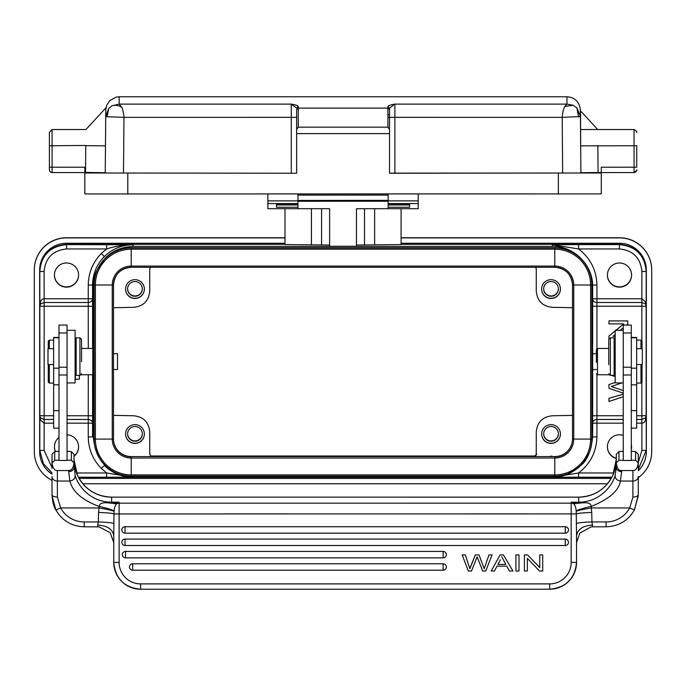 <?xml version="1.0" encoding="UTF-8"?>
<svg xmlns="http://www.w3.org/2000/svg" width="686" height="686" viewBox="0 0 686 686"><rect width="100%" height="100%" fill="white"/><g stroke="black" fill="none" stroke-linecap="round" stroke-linejoin="round"><path stroke-width="1.03" d="M79.413 377.72L79.413 377.746A13.42 13.42 0 0 0 79.207 375.405A13.42 13.42 0 0 1 79.327 379.212L75.271 379.212A9.398 9.398 180 0 0 75.1 375.456M75.383 377.729A9.398 9.398 180 0 1 75.271 379.187L75.271 379.212M640.964 348.694L640.964 340.127L636.668 340.127M642.036 348.694L642.036 341.199L642.036 348.694M642.036 381.913L642.036 364.532L642.036 381.913M642.036 382.008L640.964 383.08L640.964 364.532M636.668 364.532L642.302 364.532L642.302 348.694L636.668 348.694M631.3 428.158L636.668 428.158L636.668 337.443L631.3 337.443M596.4 362.362L596.4 349.526L596.4 362.362M596.4 349.526L597.48 348.454L597.48 374.762L596.4 373.681M608.748 364.678L608.748 339.433L608.748 364.678M614.116 375.405L614.116 337.821L610.36 337.821L610.36 375.405L614.116 375.405M631.3 374.959L623.248 375.036L623.248 460.469L631.3 460.469L631.3 325.078L623.248 325.078L623.248 330.3L615.196 330.3L615.196 382.917L623.248 382.917L623.248 389.597M497.899 564.424L505.779 564.424L497.907 564.398L500.446 559.699M501.68 556.612L505.796 564.389L501.68 556.638M494.452 571.035L497.007 566.156L506.731 566.156L509.441 571.035L512.948 571.035L503.438 554.931L500.12 554.931L491.185 571.035L494.452 571.035M491.185 571.035L500.12 554.914L503.438 554.914L512.948 571.035M565.264 526.728L565.264 533.168A3.224 3.224 180 0 0 568.488 529.944A3.224 3.224 180 0 0 565.264 526.728L125.032 526.728A3.224 3.224 180 0 0 121.808 529.944A3.224 3.224 180 0 0 125.032 533.168L565.264 533.168L125.032 533.168L125.032 526.728M565.264 539.076L565.264 545.516A3.224 3.224 180 0 0 568.488 542.292A3.224 3.224 180 0 0 565.264 539.076L125.032 539.076A3.224 3.224 180 0 0 121.808 542.292A3.224 3.224 180 0 0 125.032 545.516L565.264 545.516L125.032 545.516L125.032 539.076M443.13 551.424L443.13 557.864A3.224 3.224 180 0 0 446.346 554.64A3.224 3.224 180 0 0 443.13 551.424L125.495 551.424L125.495 557.864L443.13 557.864L125.495 557.864A3.224 3.224 180 0 1 122.279 554.64A3.224 3.224 0 0 0 125.495 557.864M125.495 551.424A3.224 3.224 180 0 0 122.279 554.64M443.13 563.772L443.13 570.212A3.224 3.224 180 0 0 446.346 566.988A3.224 3.224 180 0 0 443.13 563.772L132.664 563.772L132.664 570.212L443.13 570.212L132.664 570.212A3.224 3.224 180 0 1 129.44 566.988A3.224 3.224 0 0 0 132.664 570.212M132.664 563.772A3.224 3.224 180 0 0 129.44 566.988M527.345 571.035L527.345 558.378L539.556 571.035L542.712 571.035L542.712 554.931L539.762 554.931L539.762 567.571L527.551 554.931L524.396 554.931L524.396 571.035L527.345 571.035M542.712 554.931L539.762 554.931M539.762 567.554L527.551 554.914L524.396 554.931M527.345 558.378L527.345 571.018M519.01 571.035L519.01 554.931L515.923 554.931L515.923 571.035L519.01 571.035M515.923 554.914L519.01 554.914M492.076 554.914L488.989 554.914L484.187 568.763L479.042 554.914L484.179 568.78L488.989 554.931L492.076 554.931L485.705 571.035L482.738 571.035L477.096 556.878L471.496 571.035L468.349 571.035L462.184 554.931L465.34 554.931L469.859 568.78L475.329 554.931L470.905 565.804M479.042 554.931L475.329 554.931L479.042 554.931M476.427 558.747L477.104 556.852L482.73 571.018M470.913 565.787L469.859 568.78L465.34 554.914L462.184 554.914M632.912 470.545L621.636 470.545C618.866 470.819 617.083 468.272 616.268 462.93L616.268 467.44A5.368 4.185 0 0 0 621.636 471.625L620.393 481.04C618.943 490.636 609.202 499.099 591.178 506.44C591.135 503.524 588.151 502.341 582.225 502.881L573.05 503.258L581.428 502.855L581.385 502.101C601.716 500.814 613.241 483.879 615.179 475.235C614.999 478.374 616.74 480.311 620.393 481.04L632.912 481.04L632.912 470.545C635.75 470.682 637.543 468.144 638.28 462.93L638.28 454.286L635.596 451.611L635.596 460.246L638.28 462.921M616.268 462.921L618.952 460.255L618.952 451.611L616.268 454.286L616.268 467.44L615.179 475.235M113.927 523.461C111.201 522.663 106.004 522.157 98.338 521.952L97.652 525.047C107.428 525.699 112.796 529.318 113.756 535.895L113.987 513.9L119.124 513.934L119.124 562.426A21.472 21.472 0 0 0 140.604 583.897L549.692 583.897A21.472 21.472 0 0 0 571.172 562.426L571.172 503.155A5.368 5.342 -0 0 1 573.599 503.73L582.225 502.881M52.016 468.461L52.016 462.93C52.831 468.272 54.623 470.819 57.384 470.545L57.384 481.04A5.368 4.528 180 0 1 52.016 476.513L52.016 494.915C52.462 501.809 53.748 506.825 55.892 509.981L60.617 507.949L57.384 497.05C54.194 496.878 52.41 496.167 52.025 494.915L52.025 495.704M113.756 542.497L110.197 532.756L99.187 526.882L84.232 526.805L84.232 521.952A26.84 26.72 0 0 1 60.617 507.949L98.973 507.949L98.57 512.399C107.719 512.811 112.847 513.317 113.962 513.9L114.065 511.379C112.89 510.624 107.856 509.484 98.973 507.949L99.118 506.44C82.234 500.163 72.493 491.69 69.903 481.04L68.66 471.625A5.368 4.185 0 0 0 74.028 467.44L74.028 462.99M57.384 497.05L57.384 481.04L69.903 481.04C73.556 480.311 75.297 478.374 75.117 475.235L74.028 462.973M57.384 470.545L68.66 470.545C71.507 470.682 73.291 468.144 74.028 462.93L74.028 454.286L71.344 451.611L71.344 460.255L74.028 462.921M58.996 439.006L58.996 435.55M58.996 426.675L58.996 423.588M48.26 341.199L48.26 348.694L48.26 341.199L49.332 340.127L49.332 348.694M48.26 381.913L48.26 364.532L48.26 381.913M49.332 364.532L49.332 383.08L53.628 383.08M53.628 348.694L47.994 348.694L47.994 364.532L53.628 364.532M58.996 337.443L53.628 337.443L53.628 428.158L58.996 428.158M113.49 369.522L117.512 369.522L117.512 353.684L113.49 353.684M93.356 374.222L92.816 374.762L92.816 348.454L93.356 348.985M68.66 451.319L71.327 451.628M57.384 451.328L58.996 451.328M67.048 451.328L68.66 451.328M54.7 451.611L52.016 454.286L52.016 462.921L54.7 460.255L54.7 451.611M54.717 451.628L57.384 451.319M54.7 460.255L58.996 460.255M67.048 460.255L71.344 460.246M81.548 361.642L81.548 339.433L81.548 361.642M79.936 337.821L76.172 337.821L76.172 375.405L79.936 375.405L79.936 337.821L81.548 339.433M75.1 382.917L75.1 330.3L67.048 330.3L67.048 382.917L75.1 382.917M67.048 330.3L67.048 325.078L58.996 325.078L58.996 374.959L67.048 375.036M58.996 374.959L58.996 460.469L67.048 460.469L67.048 375.148M74.028 459.466C74.002 464.739 75.16 470.064 77.501 475.458L74.028 459.8M576.54 562.254L576.54 542.96M576.54 542.643L579.79 533.151L591.109 526.882L592.618 526.779M573.47 503.61L573.599 503.73C575.022 505.033 575.88 507.443 576.171 510.959L576.206 511.379M606.064 526.779L606.064 521.952A26.84 26.72 0 0 0 629.679 507.949L632.912 497.05C636.093 496.878 637.886 496.167 638.272 494.915L634.396 509.972L629.679 507.949L591.323 507.949C582.431 509.484 577.398 510.624 576.231 511.379L576.334 513.9C577.449 513.317 582.577 512.811 591.726 512.399L591.178 506.44C586.624 507.083 575.571 510.598 576.171 510.959M638.263 495.721L634.396 509.998C628.033 520.76 618.592 526.368 606.064 526.805L592.644 526.805L591.958 521.952C584.292 522.157 579.095 522.663 576.369 523.461L576.309 513.9L119.124 513.934L119.124 503.155L571.172 503.155L571.172 502.203L573.05 503.258M592.644 525.047C582.868 525.699 577.501 529.318 576.54 535.895L576.369 523.461M571.172 562.426L576.54 562.383A26.84 26.84 0 0 1 549.692 589.223L549.692 583.897M113.756 542.986L113.756 562.254M576.54 562.383L576.54 562.383C574.945 578.684 566.001 587.628 549.692 589.223L140.604 589.223A26.84 26.84 0 0 1 113.756 562.383L119.124 562.426M114.09 511.379L114.125 510.959C114.451 507.383 115.308 504.973 116.697 503.73L117.246 503.258L111.612 502.718L119.124 502.203L119.124 503.155A5.368 5.342 -0 0 0 116.697 503.73L108.071 502.881C102.488 502.298 99.504 503.49 99.118 506.44C106.433 507.957 111.441 509.466 114.125 510.959M75.117 475.235C77.106 483.613 87.945 500.591 108.911 502.101L108.868 502.855L108.071 502.881M116.826 503.618L108.868 502.855L111.612 502.718L111.612 502.203L119.124 502.203L117.246 503.258M638.28 494.915L638.28 476.513A5.368 4.528 180 0 1 632.912 481.04L632.912 497.05M578.684 497.136L111.612 497.136L578.684 497.153C594.29 496.484 605.661 489.255 612.795 475.441C615.136 470.073 616.294 464.748 616.268 459.466L612.795 475.441A5.368 0.463 -155.1 0 1 612.804 475.424A37.584 37.404 0 0 1 578.684 497.153L578.684 502.718L571.172 502.203L578.684 502.203A37.584 37.404 180 0 0 581.385 502.101M638.28 462.981L638.28 468.126M623.248 451.328L618.969 451.577M631.3 451.328L632.912 451.328M632.912 451.319L635.579 451.628M623.248 460.255L618.952 460.255M635.596 460.255L631.3 460.255M623.248 375.122L623.248 330.3M623.248 390.566L611.226 386.51L621.859 382.917M608.962 384.597L615.196 382.411L608.962 384.572L608.962 388.31L623.248 393.147M623.248 394.193L608.962 398.274L608.962 401.456L623.248 396.765M623.248 390.591L611.226 386.527M609.314 374.762L609.897 374.933M611.44 375.405L615.196 376.537M623.248 394.218L608.962 398.3M626.55 325.078L627.75 324.084L627.75 320.902L608.962 320.902L608.962 323.878L623.711 323.878L615.917 330.3M608.962 336.089L615.196 330.926L608.962 336.063L608.962 339.244M615.196 336.269L613.01 336.269M623.711 323.878L615.942 330.3M608.962 320.928L627.75 320.928M615.196 336.294L612.984 336.294L615.196 334.468M620.23 330.3L623.248 327.805M614.116 339.244L615.196 339.244M409.619 203.828L409.619 207.241L409.619 203.845L388.147 203.828L388.147 194.181L388.147 203.828L409.619 203.845M329.623 246.274L329.614 208.69L329.623 246.274L356.463 246.274L356.463 208.69L388.139 208.69L388.139 200.449L388.139 208.69L418.203 208.69L418.211 194.181M356.463 245.039L401.078 244.568L401.078 208.69M329.623 208.69L297.947 208.69L297.956 194.181M267.883 208.69L267.883 194.181L267.883 208.69L297.947 208.69M297.947 207.241L276.475 207.241L276.475 203.828L297.956 203.828L276.475 203.845M284.99 208.69L284.99 244.568L329.614 245.039M105.473 145.878L105.241 173.018L296.644 173.241L84.841 172.983L84.832 167.23L84.832 172.589L85.527 172.495L85.759 145.646L105.473 145.869L105.773 110.146M105.241 172.718L85.527 172.409M291.267 173.129L291.267 104.118L296.644 108.054L298.247 106.467C297.647 105.524 295.323 104.735 291.267 104.118L119.167 104.118L111.912 105.824L108.654 108.559L105.738 116.569L107.162 116.731L108.654 108.559M298.247 106.467L298.256 127.167L387.907 127.167L387.907 108.122L298.247 108.122L296.644 109.623L296.644 173.241M298.256 127.167L296.644 129.268M387.907 106.467L387.907 108.122L389.519 109.623L389.519 108.054L387.907 106.467C388.499 105.524 390.831 104.735 394.887 104.118L394.887 173.129L580.913 173.018L580.416 116.569L576.96 107.959L573.11 105.241L566.996 104.118L564.801 106.459L573.11 105.241M387.907 127.167L389.519 129.268L389.519 133.607L296.644 133.607M564.801 106.459C563.472 109.04 562.606 112.667 562.194 117.357L389.519 117.34L389.519 108.054L394.887 104.118L566.988 104.118L566.97 96.777L119.158 96.777L116.114 97.138L109.846 100.576L106.759 105.155L105.781 109.811M389.519 173.164L394.887 173.129M562.657 173.129L562.194 117.357L580.416 116.569L580.27 108.68L579.07 104.461C576.514 99.573 572.484 97.018 566.979 96.777M576.96 107.959L578.478 116.766M119.158 96.795L119.158 104.118L121.756 107.265C118.206 105.25 114.922 104.769 111.912 105.824M123.497 173.129L123.96 117.357C124.217 115.934 122.279 107.23 121.756 107.265M296.644 173.164L296.644 117.34L123.96 117.357L107.17 116.731M105.798 107.985L85.896 129.543L52.085 129.543L52.085 145.741L85.759 145.449M49.401 145.724L52.085 145.741L52.085 172.555C50.601 172.598 49.709 171.697 49.401 169.871L49.401 145.561L49.401 169.871C49.709 171.697 50.601 172.598 52.085 172.555C50.601 172.418 49.701 171.534 49.401 169.914M84.824 192.929L84.824 172.555L84.841 193.924L601.313 193.915L601.313 172.983L389.519 173.241L389.519 133.607M580.648 145.741L580.51 110.832L580.682 145.432M580.665 145.852L634.053 145.741L634.053 129.534C638.64 132.192 636.059 132.398 636.737 132.509L636.737 132.295M601.313 193.915L601.305 172.58L634.053 172.555C635.648 172.323 636.539 171.431 636.737 169.871L636.737 169.896C637.5 169.948 636.608 170.831 634.053 172.555L634.053 145.741L636.737 145.724L636.737 167.195L601.305 167.238L601.305 172.58L598.081 172.512L597.849 145.595M580.905 172.701L598.081 172.512M297.956 200.449L388.147 200.338M52.016 472.877L43.329 463.59L39.822 450.385L39.822 415.682L44.153 415.759L44.153 419.455L40.431 417.868L39.822 415.682L40.405 419.995L40.423 417.868A4.296 4.296 -45 0 1 39.857 415.716L39.857 306.205A4.296 4.296 -45 0 1 40.431 304.052L44.153 302.5L44.153 306.239L39.822 306.162L40.431 304.052L40.414 301.883L39.822 306.162L39.822 271.459C41.117 255.235 50.069 246.283 66.662 244.619L132.81 244.765C122.914 245.074 114.185 246.471 106.613 248.949L101.305 253.486C92.833 262.284 88.485 272.779 88.254 284.99L92.55 285.033C92.747 273.997 96.683 264.504 104.341 256.555C112.29 248.898 121.782 244.971 132.81 244.765L132.492 244.765M638.28 470.733A26.84 26.84 180 0 0 646.332 451.56L646.332 270.104A26.84 26.84 180 0 0 619.484 243.264L401.078 243.264M284.99 243.264L66.516 243.264A26.84 26.84 180 0 0 39.668 270.104L39.668 451.56A26.84 26.84 180 0 0 52.016 474.155M78.59 274.932A12.082 12.082 0 0 1 66.516 286.885A12.082 12.082 0 0 1 54.434 274.932M54.434 275.06A12.082 12.082 180 0 0 66.516 287.142A12.082 12.082 180 0 0 78.59 275.06A12.082 12.082 180 0 0 66.516 262.987A12.082 12.082 180 0 0 54.434 275.06M631.566 446.723A12.082 12.082 0 0 1 631.3 449.133M616.268 458.239A12.082 12.082 0 0 1 607.41 446.723M631.3 449.39A12.082 12.082 180 0 0 631.566 446.852L631.566 446.852A12.082 12.082 180 0 0 631.3 444.322M623.248 435.378A12.082 12.082 180 0 0 607.41 446.852L607.41 446.852A12.082 12.082 180 0 0 616.268 458.497M558.387 288.755A7.357 7.357 0 0 1 551.038 295.958A7.357 7.357 0 0 1 543.681 288.755M543.681 288.917A7.357 7.357 180 0 0 551.038 296.266A7.357 7.357 180 0 0 558.395 288.917A7.357 7.357 180 0 0 551.038 281.56A7.357 7.357 180 0 0 543.681 288.917M560.428 288.995A9.398 9.398 0 0 1 551.038 298.307A9.398 9.398 0 0 1 541.64 288.995M541.64 289.072A9.398 9.398 180 0 0 551.038 298.461A9.398 9.398 180 0 0 560.436 289.072A9.398 9.398 180 0 0 551.038 279.674A9.398 9.398 180 0 0 541.64 289.072M572.51 307.722L552.35 307.319C542.609 306.35 537.249 300.991 536.272 291.25L536.272 268.938L535.672 267.283M558.387 433.706A7.357 7.357 0 0 1 551.038 440.909A7.357 7.357 0 0 1 543.681 433.706M543.681 433.861A7.357 7.357 180 0 0 551.038 441.218A7.357 7.357 180 0 0 558.395 433.861A7.357 7.357 180 0 0 551.038 426.512A7.357 7.357 180 0 0 543.681 433.861M560.428 433.938A9.398 9.398 0 0 1 551.038 443.259A9.398 9.398 0 0 1 541.64 433.938M541.64 434.015A9.398 9.398 180 0 0 551.038 443.413A9.398 9.398 180 0 0 560.436 434.015A9.398 9.398 180 0 0 551.038 424.625A9.398 9.398 180 0 0 541.64 434.015M534.703 456.567L536.272 454.149L536.272 431.846C537.249 422.096 542.609 416.736 552.35 415.767L572.51 415.39M536.718 454.149L535.149 456.567M144.36 288.995A9.398 9.398 0 0 1 134.962 298.307A9.398 9.398 0 0 1 125.572 288.995M125.564 289.072A9.398 9.398 180 0 0 134.962 298.461A9.398 9.398 180 0 0 144.36 289.072A9.398 9.398 180 0 0 134.962 279.674A9.398 9.398 180 0 0 125.564 289.072M127.605 288.917A7.357 7.357 180 0 0 134.962 296.266A7.357 7.357 180 0 0 142.319 288.917A7.357 7.357 180 0 0 134.962 281.56A7.357 7.357 180 0 0 127.605 288.917M142.319 288.755A7.357 7.357 0 0 1 134.962 295.958A7.357 7.357 0 0 1 127.613 288.755M142.319 433.706A7.357 7.357 0 0 1 134.962 440.909A7.357 7.357 0 0 1 127.613 433.706M127.605 433.861A7.357 7.357 180 0 0 134.962 441.218A7.357 7.357 180 0 0 142.319 433.861A7.357 7.357 180 0 0 134.962 426.512A7.357 7.357 180 0 0 127.605 433.861M144.36 433.938A9.398 9.398 0 0 1 134.962 443.259A9.398 9.398 0 0 1 125.572 433.938M125.564 434.015A9.398 9.398 180 0 0 134.962 443.413A9.398 9.398 180 0 0 144.36 434.015A9.398 9.398 180 0 0 134.962 424.625A9.398 9.398 180 0 0 125.564 434.015M113.49 415.373L133.65 415.767C143.391 416.736 148.751 422.096 149.728 431.846L149.728 454.149L151.272 456.567M150.345 267.283L149.728 268.938L149.728 291.25C148.751 300.991 143.391 306.35 133.65 307.319L113.49 307.722M596.4 353.684L592.644 353.684L592.644 423.193L596.94 423.159L596.94 436.922L592.644 436.956C591.126 451.045 587.199 460.538 580.853 465.434C572.407 473.297 562.923 477.224 552.376 477.224L566.705 474.592L579.713 466.523M591.838 438.851L591.838 439.074A37.044 37.044 0 0 1 554.794 476.118L131.206 476.118A37.044 37.044 0 0 1 94.162 439.074L94.162 284.776A37.044 37.044 180 0 1 131.206 247.732L554.794 247.732A37.044 37.044 180 0 1 591.838 284.776L591.838 439.074C592.352 458.865 574.594 476.624 554.794 476.118L554.794 474.901L131.206 474.901L131.206 476.118L554.794 476.118M131.206 476.118C111.406 476.624 93.648 458.865 94.162 439.074L95.388 439.091L95.388 285.016L94.162 284.999A37.044 37.044 0 0 1 131.206 247.955L554.794 247.955A37.044 37.044 0 0 1 591.838 284.999L590.612 285.016L590.612 439.091A35.818 35.818 0 0 1 554.794 474.901L554.794 456.79A17.716 17.716 180 0 0 572.51 439.074L572.51 284.999A17.716 17.716 180 0 0 554.794 267.283L554.794 247.732M131.206 247.732L131.206 267.283A17.716 17.716 180 0 0 113.49 284.999L113.49 439.074A17.716 17.716 180 0 0 131.206 456.79L131.206 474.901A35.818 35.818 0 0 1 95.388 439.091L112.264 439.091A18.942 18.942 180 0 0 131.206 458.034L554.794 458.034A18.942 18.942 180 0 0 573.736 439.091L591.838 439.074M572.51 438.851A17.716 17.716 0 0 1 554.794 456.567L131.206 456.567A17.716 17.716 0 0 1 113.49 438.851M551.81 456.061L549.083 456.567M535.414 456.061L150.56 456.061M535.483 455.993L150.491 455.993M578.581 244.619L552.376 244.765L578.581 248.949L578.581 244.619L619.338 244.619C635.742 246.171 644.694 255.123 646.178 271.459L646.178 306.162L645.595 301.883M645.586 301.883L641.856 298.762L641.847 302.5L645.569 304.052L645.586 301.883M607.41 275.06L607.41 275.06A12.082 12.082 180 0 0 619.484 287.142A12.082 12.082 180 0 0 631.566 275.06L631.566 275.06A12.082 12.082 180 0 0 619.484 262.987A12.082 12.082 180 0 0 607.41 275.06M631.566 274.932A12.082 12.082 0 0 1 619.484 286.885A12.082 12.082 0 0 1 607.41 274.932M78.59 446.723A12.082 12.082 0 0 1 74.028 456.053M55.437 451.422A12.082 12.082 0 0 1 54.434 446.723M74.028 456.31A12.082 12.082 180 0 0 78.59 446.852L78.59 446.852A12.082 12.082 180 0 0 67.048 434.787M58.996 437.402A12.082 12.082 180 0 0 54.434 446.852L54.434 446.852A12.082 12.082 180 0 0 55.334 451.431M52.016 480.329A32.216 32.208 0 0 1 34.3 451.56L34.3 270.104A32.216 32.208 0 0 1 66.516 237.896L284.99 237.896M401.078 237.896L619.484 237.896A32.216 32.208 0 0 1 651.7 270.104L651.7 451.56A32.216 32.208 0 0 1 638.28 477.722M651.7 270.104L651.7 269.975A32.216 32.208 180 0 0 619.484 237.759L401.078 237.759M284.99 237.759L66.516 237.759A32.216 32.208 180 0 0 34.3 269.975L34.3 270.104M607.479 483.767L82.817 483.767M611.252 478.399L79.044 478.399M611.286 478.339L79.01 478.339M52.016 474.095A26.84 26.84 0 0 1 39.668 451.499M106.313 467.269L104.341 465.434L101.305 468.435L106.613 472.971L132.707 477.224C122.708 477.087 113.91 473.769 106.304 467.277M611.903 477.224L552.376 477.224L578.581 472.971L578.581 477.224L611.903 477.224L132.707 477.224M578.581 477.224L78.384 477.224L106.613 477.224L106.613 472.971L76.463 472.971M52.016 467.56L44.11 450.419L39.668 450.385L39.694 451.499M88.288 348.454L88.254 302.5L44.153 302.5L44.11 271.493L39.822 271.459L39.694 270.044C41.743 254.403 50.678 245.828 66.508 244.319L66.662 248.949L106.613 248.949L106.613 244.619M66.508 244.319L284.99 244.319M401.078 244.319L619.492 244.319C635.27 245.768 644.214 254.343 646.323 270.044M619.492 244.319L619.338 248.949C633.024 250.304 640.535 257.816 641.89 271.502L646.178 271.459L646.306 270.044M581.745 464.508L589.428 452.726M638.28 469.404L646.178 450.385L641.89 450.419L638.28 462.621M646.306 451.499L646.178 415.682L645.569 417.868L645.586 419.995L646.143 415.716A4.296 4.296 45 0 1 645.569 417.868L641.847 419.455L641.847 415.759L646.143 415.716L646.143 306.205L641.847 306.239L641.847 302.5L596.94 302.5A4.296 3.704 0 0 1 592.644 298.796L592.455 281.123M646.332 451.499A26.84 26.84 0 0 1 638.28 470.665M133.624 477.224C109.074 474.944 95.646 461.524 93.356 436.965L93.356 286.645C93.579 279.965 94.617 274.794 96.469 271.116L105.147 258.176C112.573 250.673 122.065 246.746 133.624 246.377L552.376 246.377C573.899 245.888 593.141 265.122 592.644 286.645L592.644 285.033L596.94 284.999C596.477 270.095 590.363 258.082 578.581 248.949L619.338 248.949M93.356 436.965L88.254 436.922C88.485 449.133 92.833 459.637 101.305 468.435M67.048 415.759L92.584 415.793L92.55 423.193L67.048 423.159M53.628 419.455L44.153 419.455L44.11 450.419M53.628 415.759L44.153 415.759L44.153 306.239L92.584 306.273L92.55 298.796L88.254 298.762L88.254 284.99M93.356 286.645L92.55 285.033L92.55 298.796C92.233 300.991 90.801 302.226 88.254 302.5L88.254 298.762L44.136 298.762C42.541 298.744 41.297 299.782 40.414 301.883M40.414 419.995L44.144 423.159L53.628 423.159M592.644 285.033L592.644 298.796L641.856 298.762L641.89 271.502M636.668 419.455L641.847 419.455L641.864 423.159C643.451 423.168 644.694 422.113 645.586 419.995M592.644 353.684L592.644 306.273L596.94 306.239L596.94 348.985M645.569 304.052A4.296 4.296 45 0 1 646.143 306.205L645.86 304.61M592.644 286.645L592.644 423.193A4.296 3.739 0 0 1 596.94 419.455L596.94 423.159L623.248 423.159M552.376 244.765L552.376 246.377M132.81 244.765L133.624 246.377M88.288 374.762L88.254 419.455L67.048 419.455M636.668 368.176L631.3 368.176M636.668 384.812L631.3 384.812M636.668 410.622L631.3 410.622M52.033 495.704L55.9 509.998C62.263 520.76 71.704 526.368 84.232 526.805L84.232 526.779M68.66 471.625L68.66 470.545M58.996 367.216L67.048 367.216M58.996 410.622L53.628 410.622M58.996 384.812L53.628 384.812M58.996 368.176L53.628 368.176M568.488 542.292A3.224 3.224 0 0 1 565.264 545.516L565.264 545.807M606.064 521.952L591.958 521.952L591.726 512.399M140.604 583.897L140.604 589.223C124.295 587.628 115.351 578.684 113.756 562.383L113.756 562.383M99.187 526.882L97.652 526.805L97.652 525.047M84.232 521.952L98.338 521.952L98.57 512.399M108.911 502.101A37.584 37.404 180 0 0 111.612 502.203L111.612 497.153A37.584 37.404 0 0 1 77.501 475.458C84.627 489.255 95.997 496.484 111.612 497.136M621.636 470.545L621.636 471.625M623.248 367.216L631.3 367.216M389.519 114.734L387.907 114.734M387.907 117.383L389.519 117.383M388.147 200.887L418.211 200.887M418.211 203.562L388.147 203.562M409.619 207.241L388.139 207.241M364.506 245.039L364.506 208.69M374.642 208.69L374.642 244.971M388.139 201.264L297.956 201.264M267.892 200.887L297.956 200.887M297.956 203.562L267.892 203.562M276.475 204.96L297.947 204.96M321.562 208.69L321.562 245.039M311.427 244.971L311.427 208.69M296.644 117.34L296.644 109.623M389.519 129.268L389.519 108.054M389.519 109.571L389.519 129.122M105.241 173.018L105.781 110.3M49.401 167.204L84.832 167.23M84.832 172.555L52.085 172.555M49.401 132.467L49.401 169.734M84.841 172.983L84.841 193.924M127.793 173.241L127.793 194.181M558.361 194.181L558.361 173.241M636.737 145.724L636.737 167.195M388.139 204.96L409.619 204.96M297.956 195.098L388.147 195.098M554.794 249.198A35.818 35.818 0 0 1 590.612 285.016L573.736 285.016A18.942 18.942 180 0 0 554.794 266.074L131.206 266.074A18.942 18.942 180 0 0 112.264 285.016L95.388 285.016A35.818 35.818 0 0 1 131.206 249.198L554.794 249.198M113.49 439.074L112.264 439.091L112.264 285.016L113.49 284.999C114.536 274.237 120.444 268.337 131.206 267.283L554.794 267.283C565.556 268.337 571.464 274.237 572.51 284.999L573.736 285.016L573.736 439.091L572.51 439.074M131.206 456.567L554.794 456.567M596.94 284.999L596.94 306.239L641.847 306.239L641.847 341.019M104.341 256.555L101.305 253.486M44.11 271.493C45.465 257.816 52.985 250.304 66.662 248.949M613.833 472.971L578.581 472.963C590.363 463.839 596.477 451.817 596.94 436.922M88.254 436.922L88.254 419.455C90.801 419.729 92.233 420.972 92.55 423.193L92.55 436.965M92.584 306.273L92.584 348.454M92.584 374.762L92.584 415.793M623.248 419.455L596.94 419.455L596.94 415.759L623.248 415.759M641.89 450.419L641.864 423.159L636.668 423.159M636.668 415.759L641.847 415.759L641.847 382.196M592.644 415.793L596.94 415.759L596.94 374.222M642.036 341.199L640.964 340.127M640.964 383.08L636.668 383.08M596.4 369.522L592.644 369.522M608.748 348.454L597.48 348.454M608.748 373.793L610.36 375.405M608.748 339.433L610.36 337.821M615.196 369.497L614.116 369.497M615.196 343.729L614.116 343.729M565.264 533.168A3.224 3.224 0 0 0 568.488 529.944M121.808 529.944A3.224 3.224 0 0 0 125.032 533.168M121.808 542.292A3.224 3.224 0 0 0 125.032 545.516M443.13 557.864A3.224 3.224 0 0 0 446.346 554.64M443.13 570.212A3.224 3.224 0 0 0 446.346 566.988M48.26 382.008L49.332 383.08M49.332 340.127L53.628 340.127M81.548 348.454L92.816 348.454M75.1 374.762L76.172 374.762M80.579 374.762L92.816 374.762M53.8 452.511L53.182 453.12M81.548 373.793L79.936 375.405M75.1 369.497L76.172 369.497M75.1 343.729L76.172 343.729M67.048 332.984L58.996 332.984M58.996 337.769L53.628 337.769M74.028 467.44L74.028 464.671M576.54 535.895L576.54 542.84M592.644 526.805L591.109 526.882M549.692 589.223L140.604 589.223M113.756 542.84L113.756 535.895M616.268 464.671L616.268 466.703M617.915 452.64L617.434 453.12M636.677 452.691L637.114 453.129M623.248 332.984L631.3 332.984M615.196 374.762L614.116 374.762M609.717 374.762L597.48 374.762M636.668 337.769L631.3 337.769M52.085 129.543L49.401 132.415M580.528 129.603L580.51 110.832L597.703 129.534M634.053 129.534L580.613 129.534M580.888 170.411L580.913 173.018M554.794 267.283L131.206 267.283M40.303 417.663L39.985 416.822M592.644 436.956L592.644 423.193"/></g></svg>
